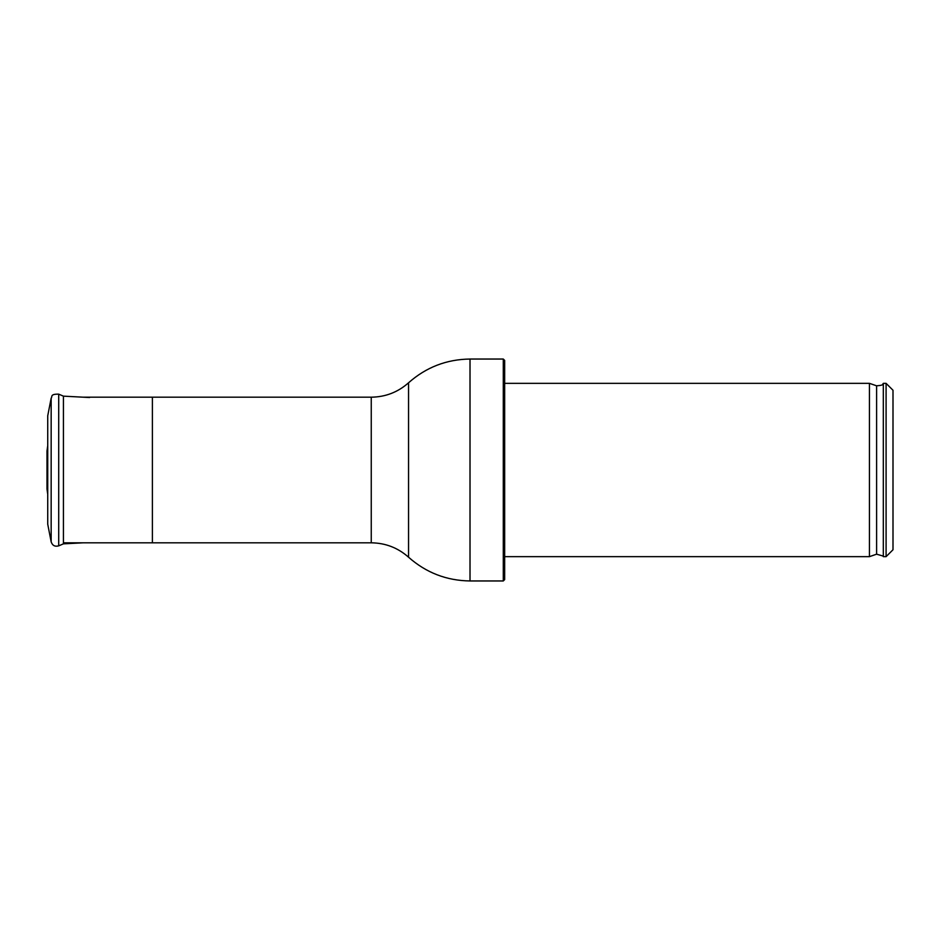 <?xml version="1.0" encoding="UTF-8"?>
<svg xmlns="http://www.w3.org/2000/svg" width="940" height="940" viewBox="0 0 940 940"><rect width="100%" height="100%" fill="white"/><g stroke="black" fill="none" stroke-linecap="round" stroke-linejoin="round"><path stroke-width="1.41" d="M893 390.253L893 549.747L886.091 556.656L886.091 383.344L893 390.253M883.318 556.656L883.318 383.344L883.318 556.656L886.091 556.656M882.731 555.939L876.609 554.189L869.441 556.656L869.441 383.344L876.609 385.811L876.609 554.189M504.674 556.656L869.441 556.656M504.674 360.431L504.674 579.569L503.288 580.955L503.288 359.045L504.674 360.431M470.012 580.955C446.594 580.638 426.102 572.73 408.548 557.209L408.548 382.791C426.09 367.246 446.582 359.339 470.012 359.045L470.012 580.955L503.288 580.955M83.108 397.185L152.397 397.185L152.397 542.815L371.253 542.815C385.471 542.991 397.902 547.785 408.548 557.209M47.728 445.724L47 450.93L47 489.07L47.728 494.276M51.16 541.828L51.16 398.172L47.728 415.821L47.728 524.179L51.16 541.828C52.417 545.541 54.931 546.88 58.715 545.846L63.426 543.849L63.426 396.151L58.715 394.154L58.715 545.846M83.108 542.815L63.426 543.849M152.397 397.185L371.253 397.185L371.253 542.815M63.426 542.815L152.397 542.815M883.318 383.344L886.091 383.344M882.731 384.061C883.295 384.871 881.262 385.459 876.609 385.811M504.674 383.344L869.441 383.344M470.012 359.045L503.288 359.045M408.548 382.791C397.902 392.215 385.471 397.009 371.253 397.185M89.582 397.526L63.426 396.151M51.16 398.172C52.628 396.856 49.703 393.978 58.715 394.154"/></g></svg>
